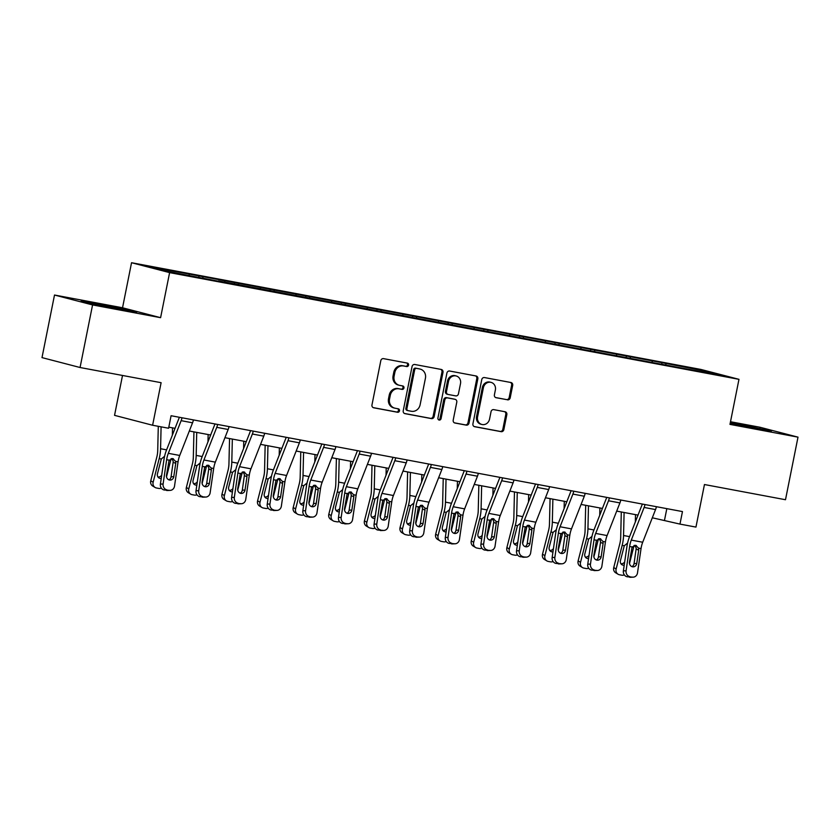 <?xml version="1.0" encoding="UTF-8"?>
<svg xmlns="http://www.w3.org/2000/svg" width="840" height="840" viewBox="0 0 840 840"><rect width="100%" height="100%" fill="white"/><g stroke="black" fill="none" stroke-linecap="round" stroke-linejoin="round"><path stroke-width="1.26" d="M408.576 365.117A1.754 1.596 104.6 0 0 407.348 363.101L383.534 358.638A2.51 2.279 104.6 0 0 380.804 360.675L371.973 404.901A2.51 2.279 104.6 0 0 373.716 407.788L397.53 412.251A1.754 1.596 104.6 0 0 398.318 408.828A1.754 1.596 104.6 0 0 398.213 408.807L395.136 408.23A8.022 7.298 104.6 0 1 394.685 408.125A8.022 7.298 104.6 0 1 389.54 399.021L390.274 395.336A8.022 7.298 104.6 0 1 399.01 388.815L402.098 389.393A1.754 1.596 104.6 0 0 402.875 385.98A1.754 1.596 104.6 0 0 402.78 385.959L399.704 385.381A8.022 7.298 104.6 0 1 399.252 385.276A8.022 7.298 104.6 0 1 394.096 376.173L394.842 372.488A8.022 7.298 104.6 0 1 403.578 365.967L406.665 366.544A1.754 1.596 104.6 0 0 408.576 365.117M399.252 385.276L398.223 385.014A8.022 7.298 104.6 0 1 393.068 375.9L393.813 372.215A8.022 7.298 104.6 0 1 402.549 365.705L405.636 366.282A1.754 1.596 104.6 0 0 406.749 362.995M373.191 407.61L396.501 411.978A1.754 1.596 104.6 0 0 397.625 408.692M394.685 408.125L393.656 407.862A8.022 7.298 104.6 0 1 388.51 398.758L389.245 395.073A8.022 7.298 104.6 0 1 397.981 388.553L401.069 389.13A1.754 1.596 104.6 0 0 402.192 385.844M507.476 399.84A2.51 2.279 104.6 0 0 510.206 397.803L512.683 385.392A2.51 2.279 104.6 0 0 510.93 382.515L484.491 377.559A2.51 2.279 104.6 0 0 481.761 379.596L472.92 423.832A2.51 2.279 104.6 0 0 474.673 426.709L501.113 431.666A2.51 2.279 104.6 0 0 503.843 429.629L506.835 414.635A2.51 2.279 104.6 0 0 505.092 411.757L493.773 409.637A2.51 2.279 104.6 0 0 491.043 411.673L489.552 419.108A6.71 6.101 104.6 0 1 481.877 424.473A6.71 6.101 104.6 0 1 477.572 416.861L483.389 387.744A6.71 6.101 104.6 0 1 491.064 382.379A6.71 6.101 104.6 0 1 495.369 389.991L494.403 394.842A2.51 2.279 104.6 0 0 496.156 397.719L506.447 399.578A2.51 2.279 104.6 0 0 509.177 397.541L511.655 385.13A2.51 2.279 104.6 0 0 510.426 382.421M92.568 304.931L160.597 317.678L122.535 307.776L54.505 295.029L92.568 304.931L80.062 367.51L161.112 382.694L152.607 425.25L168.588 428.243L171.087 415.727L682.469 511.581L679.97 524.097L695.95 527.09L704.456 484.533L785.495 499.727L798 437.147L759.938 427.245L730.496 421.733M160.597 317.678L169.607 272.622L738.969 379.334L729.971 424.389L798 437.147M442.995 372.33A2.51 2.279 104.6 0 0 441.242 369.453L414.803 364.497A2.51 2.279 104.6 0 0 412.062 366.534L403.231 410.77A2.51 2.279 104.6 0 0 404.975 413.647L431.424 418.604A2.51 2.279 104.6 0 0 434.154 416.567L442.995 372.33L441.966 372.068A2.51 2.279 104.6 0 0 440.738 369.358M449.642 371.028L476.091 375.984A2.51 2.279 104.6 0 1 477.834 378.861L469.004 423.098A2.51 2.279 104.6 0 1 466.263 425.135L454.955 423.014A2.51 2.279 104.6 0 1 453.201 420.137L456.781 402.192A2.51 2.279 104.6 0 0 455.038 399.315L447.531 397.908A2.51 2.279 104.6 0 0 444.801 399.945L441.063 418.625A1.754 1.596 104.6 0 1 437.923 418.036L446.911 373.065A2.51 2.279 104.6 0 1 449.642 371.028M80.062 367.51L42 357.609L54.505 295.029M169.607 272.622L131.544 262.721L700.907 369.443L738.969 379.334M661.752 364.046L662.025 362.691L185.346 273.346L150.286 267.057L165.921 271.12L218.264 281.201M662.025 362.691L704.582 370.944L720.226 375.007L685.167 368.707L218.431 280.959M652.302 362.281L652.082 361.106M630.389 358.176L630.158 356.99M616.686 355.604L616.466 354.428M594.773 351.498L594.552 350.322M581.081 348.925L580.85 347.75M559.157 344.82L558.936 343.644M545.465 342.258L545.234 341.082M523.541 338.142L523.32 336.966M509.849 335.58L509.628 334.404M487.935 331.475L487.704 330.298M474.233 328.902L474.012 327.726M452.319 324.796L452.088 323.62M438.617 322.224L438.396 321.048M416.703 318.119L416.483 316.943M403.001 315.556L402.78 314.381M381.087 311.451L380.867 310.264M367.395 308.879L367.164 307.703M345.471 304.773L345.251 303.597M331.779 302.201L331.548 301.024M309.866 298.095L309.635 296.919M296.163 295.533L295.943 294.346M274.25 291.417L274.019 290.241M260.547 288.855L260.327 287.679M238.634 284.75L238.413 283.574M224.931 282.177L224.71 281.001M203.018 278.072L202.797 276.895M189.326 275.499L189.095 274.323M122.514 375.459L114.545 415.349L152.607 425.25M122.535 307.776L131.544 262.721M652.312 517.787L679.97 524.097M168.798 427.161L175.046 428.337M189.326 431.015L210.662 435.015M224.941 437.693L246.267 441.683M260.558 444.36L281.883 448.361M296.173 451.038L317.499 455.038M331.779 457.716L353.115 461.706M367.395 464.384L388.731 468.384M403.011 471.062L424.347 475.062M438.627 477.74L459.953 481.74M474.243 484.418L495.569 488.407M509.859 491.085L531.184 495.086M545.465 497.763L566.8 501.764M581.081 504.441L602.417 508.431M616.697 511.108L638.022 515.109M703.847 371.942L704.582 370.944M666.005 364.844L665.774 363.668M666.824 508.641L664.534 520.076M198.765 277.274L199.038 275.919M234.381 283.952L234.654 282.597M269.997 290.619L270.27 289.264M305.613 297.297L305.886 295.943M341.229 303.975L341.492 302.62M376.834 310.653L377.108 309.288M412.451 317.32L412.724 315.966M448.067 323.998L448.34 322.644M483.683 330.677L483.956 329.322M519.298 337.355L519.561 335.99M554.904 344.022L555.177 342.668M590.52 350.7L590.793 349.346M626.136 357.378L626.409 356.024M120.383 309.593L136.689 312.228L125.223 309.246L81.165 300.993L120.383 309.593M730.149 423.507L771.341 431.183L730.391 422.3M97.356 304.164L97.461 303.629M125.108 309.803L125.223 309.246M759.77 428.747L759.885 428.201M732.008 423.119L732.123 422.583M404.46 413.469L430.395 418.331A2.51 2.279 104.6 0 0 433.125 416.294L441.966 372.068M416.577 368.403A1.754 1.596 104.6 0 0 414.666 369.831L406.906 408.649A1.754 1.596 104.6 0 0 408.135 410.666L411.38 411.274A8.022 7.298 104.6 0 0 420.126 404.754L425.429 378.221A8.022 7.298 104.6 0 0 420.273 369.117A8.022 7.298 104.6 0 0 419.822 369.012L415.548 368.141A1.754 1.596 104.6 0 0 413.637 369.558L414.666 369.831M407.935 410.613L407.106 410.393A1.754 1.596 104.6 0 1 405.878 408.387L413.637 369.558M420.273 369.117L419.244 368.844A8.022 7.298 104.6 0 0 418.793 368.75L419.822 369.012M415.548 368.141L418.793 368.75M454.43 422.835L465.234 424.862A2.51 2.279 104.6 0 0 467.975 422.825L476.805 378.599A2.51 2.279 104.6 0 0 475.577 375.889M454.282 399.126A2.51 2.279 104.6 0 0 454.01 399.053L446.502 397.645A2.51 2.279 104.6 0 0 443.772 399.683L440.034 418.352L441.063 418.625M438.564 419.79A1.754 1.596 104.6 0 0 440.034 418.352M460.509 383.586A6.71 6.101 104.6 0 0 456.194 375.974A6.71 6.101 104.6 0 0 448.518 381.339L446.471 391.598A2.51 2.279 104.6 0 0 448.214 394.475L455.721 395.881A2.51 2.279 104.6 0 0 458.451 393.844L460.509 383.586M456.194 375.974L455.165 375.701A6.71 6.101 104.6 0 0 447.489 381.066L448.518 381.339M447.941 394.401L447.185 394.202A2.51 2.279 104.6 0 1 445.442 391.325L447.489 381.066M495.632 397.551L506.447 399.578M491.064 382.379L490.035 382.116A6.71 6.101 104.6 0 0 482.36 387.481L483.389 387.744M481.877 424.473L480.848 424.2A6.71 6.101 104.6 0 1 476.543 416.588L482.36 387.481M474.149 426.531L500.084 431.393A2.51 2.279 104.6 0 0 502.814 429.356L505.806 414.372A2.51 2.279 104.6 0 0 504.588 411.663M158.287 426.31L157.721 450.566A12.768 5.303 100.6 0 1 156.797 457.139L150.759 480.784L153.153 482.233A5.103 4.589 121.2 0 0 156.471 487.988L158.75 488.418A5.103 4.589 121.2 0 0 161.353 488.124M161.091 426.836L160.577 448.728A19.152 7.959 100.6 0 1 159.191 458.588L153.153 482.233M172.536 427.865L172.358 435.173M171.077 458.682A19.152 7.959 100.6 0 1 170.604 460.73L166.509 476.774M161.228 478.433A4.085 3.675 -58.8 0 1 157.458 473.802L161.311 458.987L164.462 456.382M155.075 487.463L152.68 486.014A5.103 4.589 -58.8 0 1 150.759 480.784M157.962 476.994A4.085 3.675 121.2 0 0 161.7 475.178M193.431 419.916A8.935 3.717 100.6 0 1 192.549 422.804L179.728 455.459A12.768 5.303 -79.4 0 0 178.059 461.843L174.521 486.129A5.103 4.62 87.4 0 1 169.218 490.308L164.231 490.004L169.218 490.308M179.372 417.281A2.552 1.06 100.6 0 1 179.256 417.596L166.435 450.261A19.152 7.959 -79.4 0 0 163.936 459.816L160.398 484.113L163.107 483.998A5.103 4.62 87.4 0 0 166.94 489.878M182.007 417.774A8.935 3.717 100.6 0 1 181.136 420.661L168.315 453.327A12.768 5.303 -79.4 0 0 166.646 459.701L163.107 483.998M168.945 479.861A4.085 3.696 87.4 0 0 171.077 476.805L173.24 461.559L172.001 458.524M164.231 490.004A5.103 4.62 -92.6 0 1 160.398 484.113M170.184 490.382L167.475 490.497A5.103 4.62 -92.6 0 1 166.509 490.434M172.757 458.577L175.602 461.381L175.739 463.323L173.785 476.69A4.085 3.696 -92.6 0 1 169.543 480.029A4.085 3.696 -92.6 0 1 166.478 475.314L169.103 460.163L173.355 458.756M125.097 310.359L92.936 304.038M86.783 302.453L130.809 311.283M759.759 429.303L730.212 423.161M730.275 422.835L765.471 430.227M193.935 431.876L193.326 457.244A12.768 5.303 100.6 0 1 192.412 463.817L186.375 487.463L188.769 488.911A5.103 4.589 121.2 0 0 192.087 494.666L194.366 495.086A5.103 4.589 121.2 0 0 196.97 494.802M196.728 432.401L196.182 455.406A19.152 7.959 100.6 0 1 194.806 465.266L188.769 488.911M208.152 434.543L207.974 441.84M206.692 465.36A19.152 7.959 100.6 0 1 206.22 467.397L202.125 483.452M196.833 485.1A4.085 3.675 -58.8 0 1 193.074 480.469L196.917 465.654L200.078 463.06M190.691 494.13L188.297 492.681A5.103 4.589 -58.8 0 1 186.375 487.463M193.578 483.661A4.085 3.675 121.2 0 0 197.316 481.856M229.551 438.554L228.942 463.921A12.768 5.303 100.6 0 1 228.018 470.484L221.991 494.13L224.385 495.579A5.103 4.589 121.2 0 0 227.692 501.333L229.982 501.764A5.103 4.589 121.2 0 0 232.585 501.48M232.344 439.079L231.798 462.084A19.152 7.959 100.6 0 1 230.412 471.933L224.385 495.579M243.758 441.21L243.59 448.518M242.298 472.038A19.152 7.959 100.6 0 1 241.836 474.075L237.731 490.13M232.449 491.778A4.085 3.675 -58.8 0 1 228.69 487.148L232.533 472.332L235.694 469.728M226.306 500.808L223.913 499.359A5.103 4.589 -58.8 0 1 221.991 494.13M229.184 490.34A4.085 3.675 121.2 0 0 232.922 488.534M229.037 426.594A8.935 3.717 100.6 0 1 228.165 429.481L215.345 462.137A12.768 5.303 -79.4 0 0 213.675 468.51L210.137 492.807A5.103 4.62 87.4 0 1 204.834 496.986L199.836 496.681L204.834 496.986M214.988 423.959A2.552 1.06 100.6 0 1 214.872 424.274L202.052 456.929A19.152 7.959 -79.4 0 0 199.553 466.494L196.014 490.791L198.713 490.665A5.103 4.62 87.4 0 0 202.545 496.556M217.623 424.452A8.935 3.717 100.6 0 1 216.752 427.34L203.931 459.995A12.768 5.303 -79.4 0 0 202.262 466.379L198.713 490.665M204.561 486.538A4.085 3.696 87.4 0 0 206.692 483.483L208.845 468.237L207.617 465.203M199.836 496.681A5.103 4.62 -92.6 0 1 196.014 490.791M205.79 497.049L203.081 497.175A5.103 4.62 -92.6 0 1 202.125 497.102M208.373 465.255L211.218 468.058L211.344 470.001L209.402 483.357A4.085 3.696 -92.6 0 1 205.16 486.707A4.085 3.696 -92.6 0 1 202.094 481.992L204.719 466.841L208.971 465.423M264.653 433.262A8.935 3.717 100.6 0 1 263.781 436.149L250.95 468.815A12.768 5.303 -79.4 0 0 249.291 475.188L245.742 499.485A5.103 4.62 87.4 0 1 240.45 503.664L235.452 503.349L240.45 503.664M250.603 430.637A2.552 1.06 100.6 0 1 250.488 430.941L237.668 463.606A19.152 7.959 -79.4 0 0 235.168 473.172L231.62 497.469L234.328 497.343A5.103 4.62 87.4 0 0 238.161 503.233M253.239 431.13A8.935 3.717 100.6 0 1 252.368 434.018L239.537 466.673A12.768 5.303 -79.4 0 0 237.878 473.046L234.328 497.343M240.177 493.206A4.085 3.696 87.4 0 0 242.309 490.161L244.461 474.915L243.233 471.87M235.452 503.349A5.103 4.62 -92.6 0 1 231.62 497.469M241.406 503.727L238.697 503.853A5.103 4.62 -92.6 0 1 237.741 503.78M243.989 471.933L246.834 474.726L246.96 476.679L245.018 490.035A4.085 3.696 -92.6 0 1 240.776 493.374A4.085 3.696 -92.6 0 1 237.709 488.67L240.334 473.508L244.587 472.101M265.156 445.221L264.558 470.6A12.768 5.303 100.6 0 1 263.634 477.162L257.597 500.808L260.001 502.257A5.103 4.589 121.2 0 0 263.309 508.011L265.598 508.442A5.103 4.589 121.2 0 0 268.191 508.158M267.96 445.746L267.414 468.762A19.152 7.959 100.6 0 1 266.028 478.611L260.001 502.257M279.373 447.888L279.206 455.196M277.914 478.706A19.152 7.959 100.6 0 1 277.442 480.753L273.346 496.808M268.065 498.456A4.085 3.675 -58.8 0 1 264.306 493.826L268.149 479.01L271.299 476.406M261.923 507.486L259.529 506.037A5.103 4.589 -58.8 0 1 257.597 500.808M264.8 497.018A4.085 3.675 121.2 0 0 268.538 495.212M300.772 451.899L300.174 477.267A12.768 5.303 100.6 0 1 299.25 483.84L293.213 507.486L295.606 508.935A5.103 4.589 121.2 0 0 298.925 514.689L301.214 515.12A5.103 4.589 121.2 0 0 303.807 514.826M303.576 452.424L303.03 475.43A19.152 7.959 100.6 0 1 301.644 485.289L295.606 508.935M314.99 454.566L314.811 461.874M313.53 485.384A19.152 7.959 100.6 0 1 313.058 487.421L308.963 503.475M303.681 505.134A4.085 3.675 -58.8 0 1 299.911 500.493L303.765 485.688L306.915 483.084M297.538 514.154L295.134 512.715A5.103 4.589 -58.8 0 1 293.213 507.486M300.416 503.695A4.085 3.675 121.2 0 0 304.154 501.879M336.389 458.577L335.79 483.945A12.768 5.303 100.6 0 1 334.866 490.518L328.829 514.164L331.223 515.603A5.103 4.589 121.2 0 0 334.541 521.367L336.819 521.787A5.103 4.589 121.2 0 0 339.423 521.504M339.192 459.102L338.646 482.108A19.152 7.959 100.6 0 1 337.26 491.957L331.223 515.603M350.606 461.244L350.427 468.542M349.146 492.062A19.152 7.959 100.6 0 1 348.673 494.099L344.579 510.153M339.297 511.802A4.085 3.675 -58.8 0 1 335.528 507.171L339.381 492.356L342.531 489.752M333.144 520.832L330.75 519.383A5.103 4.589 -58.8 0 1 328.829 514.164M336.031 510.363A4.085 3.675 121.2 0 0 339.769 508.557M300.269 439.94A8.935 3.717 100.6 0 1 299.397 442.827L286.566 475.493A12.768 5.303 -79.4 0 0 284.907 481.866L281.358 506.153A5.103 4.62 87.4 0 1 276.056 510.332L271.068 510.027L276.056 510.332M286.219 437.304A2.552 1.06 100.6 0 1 286.104 437.619L273.273 470.284A19.152 7.959 -79.4 0 0 270.784 479.85L267.236 504.137L269.945 504.021A5.103 4.62 87.4 0 0 273.777 509.911M288.855 437.798A8.935 3.717 100.6 0 1 287.983 440.685L275.153 473.351A12.768 5.303 -79.4 0 0 273.494 479.724L269.945 504.021M275.793 499.884A4.085 3.696 87.4 0 0 277.914 496.829L280.077 481.593L278.849 478.548M271.068 510.027A5.103 4.62 -92.6 0 1 267.236 504.137M277.022 510.405L274.312 510.521A5.103 4.62 -92.6 0 1 273.346 510.457M279.594 478.611L282.45 481.404L282.576 483.346L280.623 496.713A4.085 3.696 -92.6 0 1 276.392 500.052A4.085 3.696 -92.6 0 1 273.326 495.338L275.951 480.186L280.193 478.779M335.885 446.618A8.935 3.717 100.6 0 1 335.013 449.505L322.182 482.16A12.768 5.303 -79.4 0 0 320.523 488.544L316.974 512.831A5.103 4.62 87.4 0 1 311.671 517.01L306.684 516.705L311.671 517.01M321.825 443.982A2.552 1.06 100.6 0 1 321.72 444.297L308.889 476.963A19.152 7.959 -79.4 0 0 306.401 486.518L302.852 510.815L305.56 510.689A5.103 4.62 87.4 0 0 309.393 516.579M324.471 444.476A8.935 3.717 100.6 0 1 323.589 447.363L310.769 480.029A12.768 5.303 -79.4 0 0 309.099 486.402L305.56 510.689M311.409 506.562A4.085 3.696 87.4 0 0 313.53 503.507L315.693 488.261L314.454 485.226M306.684 516.705A5.103 4.62 -92.6 0 1 302.852 510.815M312.637 517.083L309.929 517.198A5.103 4.62 -92.6 0 1 308.963 517.135M315.21 485.279L318.056 488.082L318.192 490.025L316.239 503.391A4.085 3.696 -92.6 0 1 311.997 506.73A4.085 3.696 -92.6 0 1 308.931 502.016L311.567 486.864L315.808 485.457M371.501 453.296A8.935 3.717 100.6 0 1 370.619 456.173L357.798 488.838A12.768 5.303 -79.4 0 0 356.129 495.212L352.59 519.509A5.103 4.62 87.4 0 1 347.288 523.688L342.3 523.383L347.288 523.688M357.441 450.66A2.552 1.06 100.6 0 1 357.336 450.975L344.505 483.63A19.152 7.959 -79.4 0 0 342.006 493.195L338.468 517.493L341.177 517.367A5.103 4.62 87.4 0 0 345.009 523.257M360.077 451.154A8.935 3.717 100.6 0 1 359.205 454.041L346.385 486.696A12.768 5.303 -79.4 0 0 344.715 493.08L341.177 517.367M347.014 513.24A4.085 3.696 87.4 0 0 349.146 510.185L351.309 494.939L350.07 491.904M342.3 523.383A5.103 4.62 -92.6 0 1 338.468 517.493M348.254 523.75L345.544 523.877A5.103 4.62 -92.6 0 1 344.579 523.803M350.826 491.957L353.671 494.75L353.808 496.703L351.855 510.058A4.085 3.696 -92.6 0 1 347.613 513.408A4.085 3.696 -92.6 0 1 344.547 508.694L347.172 493.531L351.425 492.125M407.106 459.963A8.935 3.717 100.6 0 1 406.235 462.851L393.414 495.516A12.768 5.303 -79.4 0 0 391.745 501.89L388.206 526.187A5.103 4.62 87.4 0 1 382.904 530.365L377.906 530.051L382.904 530.365M393.057 457.328A2.552 1.06 100.6 0 1 392.942 457.643L380.121 490.308A19.152 7.959 -79.4 0 0 377.622 499.874L374.084 524.16L376.782 524.044A5.103 4.62 87.4 0 0 380.615 529.935M395.693 457.832A8.935 3.717 100.6 0 1 394.821 460.709L382.001 493.374A12.768 5.303 -79.4 0 0 380.331 499.748L376.782 524.044M382.631 519.908A4.085 3.696 87.4 0 0 384.762 516.863L386.925 501.617L385.686 498.572M377.906 530.051A5.103 4.62 -92.6 0 1 374.084 524.16M383.859 530.428L381.161 530.555A5.103 4.62 -92.6 0 1 380.195 530.481M386.442 498.635L389.288 501.428L389.424 503.37L387.471 516.736A4.085 3.696 -92.6 0 1 383.229 520.076A4.085 3.696 -92.6 0 1 380.163 515.371L382.788 500.209L387.041 498.803M442.722 466.641A8.935 3.717 100.6 0 1 441.851 469.529L429.019 502.194A12.768 5.303 -79.4 0 0 427.361 508.568L423.812 532.854A5.103 4.62 87.4 0 1 418.519 537.033L413.522 536.729L418.519 537.033M428.673 464.006A2.552 1.06 100.6 0 1 428.558 464.32L415.737 496.986A19.152 7.959 -79.4 0 0 413.238 506.552L409.689 530.838L412.398 530.722A5.103 4.62 87.4 0 0 416.231 536.613M431.308 464.499A8.935 3.717 100.6 0 1 430.437 467.387L417.606 500.052A12.768 5.303 -79.4 0 0 415.947 506.425L412.398 530.722M418.247 526.586A4.085 3.696 87.4 0 0 420.378 523.53L422.531 508.284L421.302 505.25M413.522 536.729A5.103 4.62 -92.6 0 1 409.689 530.838M419.475 537.106L416.766 537.222A5.103 4.62 -92.6 0 1 415.81 537.159M422.058 505.302L424.904 508.106L425.03 510.048L423.087 523.414A4.085 3.696 -92.6 0 1 418.845 526.754A4.085 3.696 -92.6 0 1 415.779 522.039L418.404 506.888L422.656 505.481M478.338 473.319A8.935 3.717 100.6 0 1 477.467 476.207L464.636 508.862A12.768 5.303 -79.4 0 0 462.977 515.235L459.428 539.532A5.103 4.62 87.4 0 1 454.125 543.711L449.138 543.407L454.125 543.711M464.289 470.683A2.552 1.06 100.6 0 1 464.173 470.999L451.343 503.654A19.152 7.959 -79.4 0 0 448.854 513.219L445.305 537.516L448.014 537.39A5.103 4.62 87.4 0 0 451.846 543.28M466.925 471.177A8.935 3.717 100.6 0 1 466.053 474.065L453.222 506.73A12.768 5.303 -79.4 0 0 451.563 513.104L448.014 537.39M453.863 533.264A4.085 3.696 87.4 0 0 455.994 530.208L458.147 514.962L456.918 511.928M449.138 543.407A5.103 4.62 -92.6 0 1 445.305 537.516M455.091 543.774L452.382 543.9A5.103 4.62 -92.6 0 1 451.416 543.837M457.663 511.98L460.519 514.784L460.645 516.726L458.693 530.082A4.085 3.696 -92.6 0 1 454.461 533.432A4.085 3.696 -92.6 0 1 451.395 528.717L454.02 513.566L458.262 512.148M513.954 479.987A8.935 3.717 100.6 0 1 513.082 482.874L500.252 515.539A12.768 5.303 -79.4 0 0 498.593 521.913L495.044 546.21A5.103 4.62 87.4 0 1 489.741 550.389L484.754 550.074L489.741 550.389M499.894 477.362A2.552 1.06 100.6 0 1 499.79 477.677L486.959 510.332A19.152 7.959 -79.4 0 0 484.47 519.897L480.921 544.194L483.63 544.068A5.103 4.62 87.4 0 0 487.463 549.958M502.541 477.855A8.935 3.717 100.6 0 1 501.659 480.743L488.838 513.398A12.768 5.303 -79.4 0 0 487.179 519.771L483.63 544.068M489.479 539.931A4.085 3.696 87.4 0 0 491.6 536.886L493.763 521.64L492.524 518.606M484.754 550.074A5.103 4.62 -92.6 0 1 480.921 544.194M490.707 550.452L487.998 550.578A5.103 4.62 -92.6 0 1 487.032 550.505M493.28 518.658L496.125 521.451L496.262 523.404L494.308 536.76A4.085 3.696 -92.6 0 1 490.067 540.11A4.085 3.696 -92.6 0 1 487.011 535.395L489.636 520.233L493.878 518.826M549.57 486.665A8.935 3.717 100.6 0 1 548.688 489.552L535.868 522.218A12.768 5.303 -79.4 0 0 534.198 528.591L530.659 552.888A5.103 4.62 87.4 0 1 525.357 557.057L520.37 556.752L525.357 557.057M535.51 484.029A2.552 1.06 100.6 0 1 535.406 484.344L522.575 517.01A19.152 7.959 -79.4 0 0 520.076 526.575L516.537 550.861L519.246 550.746A5.103 4.62 87.4 0 0 523.079 556.637M538.157 484.523A8.935 3.717 100.6 0 1 537.274 487.41L524.454 520.076A12.768 5.303 -79.4 0 0 522.784 526.449L519.246 550.746M525.084 546.609A4.085 3.696 87.4 0 0 527.216 543.553L529.379 528.318L528.139 525.273M520.37 556.752A5.103 4.62 -92.6 0 1 516.537 550.861M526.323 557.13L523.614 557.246A5.103 4.62 -92.6 0 1 522.648 557.183M528.895 525.336L531.741 528.129L531.878 530.072L529.924 543.438A4.085 3.696 -92.6 0 1 525.683 546.777A4.085 3.696 -92.6 0 1 522.617 542.073L525.252 526.911L529.494 525.504M585.175 493.343A8.935 3.717 100.6 0 1 584.304 496.23L571.484 528.885A12.768 5.303 -79.4 0 0 569.814 535.269L566.275 559.555A5.103 4.62 87.4 0 1 560.973 563.735L555.975 563.43L560.973 563.735M571.126 490.707A2.552 1.06 100.6 0 1 571.011 491.022L558.191 523.688A19.152 7.959 -79.4 0 0 555.692 533.243L552.153 557.54L554.862 557.413A5.103 4.62 87.4 0 0 558.684 563.304M573.762 491.201A8.935 3.717 100.6 0 1 572.891 494.088L560.07 526.754A12.768 5.303 -79.4 0 0 558.4 533.127L554.862 557.413M560.7 553.287A4.085 3.696 87.4 0 0 562.832 550.231L564.995 534.986L563.755 531.951M555.975 563.43A5.103 4.62 -92.6 0 1 552.153 557.54M561.939 563.808L559.23 563.924A5.103 4.62 -92.6 0 1 558.264 563.861M564.512 532.004L567.357 534.807L567.494 536.75L565.541 550.116A4.085 3.696 -92.6 0 1 561.299 553.455A4.085 3.696 -92.6 0 1 558.232 548.74L560.857 533.589L565.11 532.182M372.005 465.255L371.395 490.623A12.768 5.303 100.6 0 1 370.482 497.185L364.445 520.832L366.839 522.281A5.103 4.589 121.2 0 0 370.156 528.034L372.435 528.465A5.103 4.589 121.2 0 0 375.039 528.182M374.798 465.78L374.252 488.786A19.152 7.959 100.6 0 1 372.876 498.635L366.839 522.281M386.221 467.911L386.043 475.219M384.762 498.729A19.152 7.959 100.6 0 1 384.29 500.777L380.195 516.831M374.913 518.48A4.085 3.675 -58.8 0 1 371.144 513.849L374.987 499.034L378.147 496.43M368.76 527.51L366.366 526.061A5.103 4.589 -58.8 0 1 364.445 520.832M371.647 517.041A4.085 3.675 121.2 0 0 375.385 515.235M407.62 471.923L407.012 497.291A12.768 5.303 100.6 0 1 406.088 503.864L400.06 527.51L402.455 528.958A5.103 4.589 121.2 0 0 405.772 534.712L408.051 535.143A5.103 4.589 121.2 0 0 410.655 534.849M410.413 472.447L409.868 495.464A19.152 7.959 100.6 0 1 408.481 505.312L402.455 528.958M421.827 474.59L421.659 481.898M420.368 505.407A19.152 7.959 100.6 0 1 419.906 507.455L415.8 523.499M410.519 525.158A4.085 3.675 -58.8 0 1 406.76 520.527L410.603 505.712L413.763 503.108M404.376 534.188L401.982 532.739A5.103 4.589 -58.8 0 1 400.06 527.51M407.264 523.719A4.085 3.675 121.2 0 0 410.991 521.913M443.226 478.601L442.628 503.969A12.768 5.303 100.6 0 1 441.704 510.542L435.666 534.188L438.07 535.637A5.103 4.589 121.2 0 0 441.378 541.391L443.667 541.811A5.103 4.589 121.2 0 0 446.261 541.527M446.03 479.126L445.483 502.131A19.152 7.959 100.6 0 1 444.098 511.991L438.07 535.637M457.443 481.268L457.275 488.576M455.983 512.085A19.152 7.959 100.6 0 1 455.511 514.122L451.416 530.177M446.135 531.836A4.085 3.675 -58.8 0 1 442.376 527.194L446.219 512.379L449.369 509.786M439.992 540.855L437.598 539.406A5.103 4.589 -58.8 0 1 435.666 534.188M442.869 530.387A4.085 3.675 121.2 0 0 446.607 528.581M478.842 485.279L478.244 510.647A12.768 5.303 100.6 0 1 477.32 517.209L471.282 540.855L473.676 542.304A5.103 4.589 121.2 0 0 476.994 548.058L479.283 548.489A5.103 4.589 121.2 0 0 481.877 548.205M481.646 485.804L481.1 508.809A19.152 7.959 100.6 0 1 479.714 518.658L473.676 542.304M493.059 487.935L492.891 495.243M491.6 518.763A19.152 7.959 100.6 0 1 491.127 520.8L487.032 536.855M481.751 538.503A4.085 3.675 -58.8 0 1 477.981 533.873L481.834 519.057L484.985 516.453M475.608 547.533L473.214 546.084A5.103 4.589 -58.8 0 1 471.282 540.855M478.485 537.065A4.085 3.675 121.2 0 0 482.223 535.259M514.458 491.946L513.86 517.325A12.768 5.303 100.6 0 1 512.936 523.887L506.898 547.533L509.292 548.982A5.103 4.589 121.2 0 0 512.61 554.736L514.889 555.167A5.103 4.589 121.2 0 0 517.493 554.883M517.262 492.471L516.716 515.487A19.152 7.959 100.6 0 1 515.33 525.336L509.292 548.982M528.675 494.613L528.496 501.921M527.216 525.431A19.152 7.959 100.6 0 1 526.743 527.478L522.648 543.533M517.367 545.181A4.085 3.675 -58.8 0 1 513.597 540.55L517.451 525.735L520.601 523.131M511.214 554.211L508.82 552.762A5.103 4.589 -58.8 0 1 506.898 547.533M514.101 543.743A4.085 3.675 121.2 0 0 517.839 541.937M550.074 498.624L549.465 523.992A12.768 5.303 100.6 0 1 548.551 530.565L542.514 554.211L544.908 555.66A5.103 4.589 121.2 0 0 548.226 561.414L550.505 561.845A5.103 4.589 121.2 0 0 553.109 561.55M552.877 499.149L552.332 522.155A19.152 7.959 100.6 0 1 550.946 532.014L544.908 555.66M564.291 501.291L564.113 508.599M562.832 532.109A19.152 7.959 100.6 0 1 562.359 534.156L558.264 550.2M552.982 551.859A4.085 3.675 -58.8 0 1 549.213 547.218L553.056 532.413L556.216 529.809M546.829 560.879L544.436 559.44A5.103 4.589 -58.8 0 1 542.514 554.211M549.717 550.421A4.085 3.675 121.2 0 0 553.455 548.604M585.69 505.302L585.081 530.67A12.768 5.303 100.6 0 1 584.157 537.243L578.13 560.889L580.524 562.327A5.103 4.589 121.2 0 0 583.842 568.092L586.121 568.512A5.103 4.589 121.2 0 0 588.725 568.228M588.483 505.827L587.937 528.832A19.152 7.959 100.6 0 1 586.562 538.682L580.524 562.327M599.897 507.969L599.728 515.267M598.437 538.787A19.152 7.959 100.6 0 1 597.975 540.824L593.87 556.878M588.588 558.526A4.085 3.675 -58.8 0 1 584.829 553.896L588.672 539.081L591.832 536.487M582.446 567.557L580.051 566.107A5.103 4.589 -58.8 0 1 578.13 560.889M585.333 557.088A4.085 3.675 121.2 0 0 589.071 555.282M620.792 500.021A8.935 3.717 100.6 0 1 619.92 502.908L607.1 535.563A12.768 5.303 -79.4 0 0 605.43 541.937L601.881 566.234A5.103 4.62 87.4 0 1 596.589 570.413L591.591 570.108L596.589 570.413M606.743 497.385A2.552 1.06 100.6 0 1 606.627 497.7L593.807 530.355A19.152 7.959 -79.4 0 0 591.308 539.921L587.759 564.218L590.468 564.091A5.103 4.62 87.4 0 0 594.3 569.982M609.378 497.879A8.935 3.717 100.6 0 1 608.506 500.766L595.675 533.421A12.768 5.303 -79.4 0 0 594.017 539.805L590.468 564.091M596.316 559.965A4.085 3.696 87.4 0 0 598.448 556.909L600.6 541.663L599.372 538.629M591.591 570.108A5.103 4.62 -92.6 0 1 587.759 564.218M597.545 570.476L594.836 570.601A5.103 4.62 -92.6 0 1 593.88 570.528M600.127 538.682L602.973 541.475L603.099 543.428L601.157 556.784A4.085 3.696 -92.6 0 1 596.915 560.133A4.085 3.696 -92.6 0 1 593.849 555.419L596.474 540.267L600.726 538.85M621.296 511.98L620.697 537.348A12.768 5.303 100.6 0 1 619.773 543.911L613.746 567.557L616.14 569.005A5.103 4.589 121.2 0 0 619.448 574.76L621.736 575.19A5.103 4.589 121.2 0 0 624.33 574.907M624.099 512.505L623.553 535.51A19.152 7.959 100.6 0 1 622.167 545.36L616.14 569.005M635.513 514.637L635.345 521.944M634.053 545.454A19.152 7.959 100.6 0 1 633.581 547.501L629.486 563.556M624.204 565.204A4.085 3.675 -58.8 0 1 620.445 560.574L624.288 545.759L627.449 543.154M618.062 574.235L615.668 572.786A5.103 4.589 -58.8 0 1 613.746 567.557M620.938 563.766A4.085 3.675 121.2 0 0 624.676 561.96M656.408 506.688A8.935 3.717 100.6 0 1 655.536 509.576L642.705 542.241A12.768 5.303 -79.4 0 0 641.046 548.615L637.497 572.912A5.103 4.62 87.4 0 1 632.195 577.091L627.207 576.775L632.195 577.091M642.359 504.053A2.552 1.06 100.6 0 1 642.243 504.368L629.412 537.033A19.152 7.959 -79.4 0 0 626.924 546.599L623.375 570.885L626.083 570.77A5.103 4.62 87.4 0 0 629.916 576.66M644.994 504.556A8.935 3.717 100.6 0 1 644.123 507.444L631.292 540.099A12.768 5.303 -79.4 0 0 629.633 546.473L626.083 570.77M631.932 566.633A4.085 3.696 87.4 0 0 634.063 563.587L636.216 548.341L634.988 545.297M627.207 576.775A5.103 4.62 -92.6 0 1 623.375 570.885M633.161 577.154L630.452 577.279A5.103 4.62 -92.6 0 1 629.496 577.206M635.744 545.36L638.589 548.153L638.715 550.106L636.773 563.462A4.085 3.696 -92.6 0 1 632.53 566.8A4.085 3.696 -92.6 0 1 629.465 562.097L632.09 546.934L636.342 545.528M402.549 365.705L403.578 365.967M393.813 372.215L394.842 372.488M393.068 375.9L394.096 376.173M401.069 389.13L402.098 389.393M397.981 388.553L399.01 388.815M389.245 395.073L390.274 395.336M388.51 398.758L389.54 399.021M396.501 411.978L397.53 412.251M405.636 366.282L406.665 366.544M433.125 416.294L434.154 416.567M430.395 418.331L431.424 418.604M405.878 408.387L406.906 408.649M476.805 378.599L477.834 378.861M467.975 422.825L469.004 423.098M465.234 424.862L466.263 425.135M454.01 399.053L455.038 399.315M446.502 397.645L447.531 397.908M443.772 399.683L444.801 399.945M445.442 391.325L446.471 391.598M476.543 416.588L477.572 416.861M505.806 414.372L506.835 414.635M502.814 429.356L503.843 429.629M500.084 431.393L501.113 431.666M511.655 385.13L512.683 385.392M509.177 397.541L510.206 397.803M170.604 460.73L168.956 460.415M166.593 449.862L160.577 448.728M161.311 458.987L159.191 458.588M175.602 461.381L178.059 461.843M166.646 459.701L169.103 460.163M168.315 453.327L179.728 455.459M181.136 420.661L192.549 422.804M171.077 476.805L173.785 476.69M175.739 463.323L173.187 462.336M206.22 467.397L204.561 467.093M202.209 456.54L196.182 455.406M196.917 465.654L194.806 465.266M241.836 474.075L240.177 473.771M237.815 463.207L231.798 462.084M232.533 472.332L230.412 471.933M211.218 468.058L213.675 468.51M202.262 466.379L204.719 466.841M203.931 459.995L215.345 462.137M216.752 427.34L228.165 429.481M206.692 483.483L209.402 483.357M211.344 470.001L208.803 469.014M246.834 474.726L249.291 475.188M237.878 473.046L240.334 473.508M239.537 466.673L250.95 468.815M252.368 434.018L263.781 436.149M242.309 490.161L245.018 490.035M246.96 476.679L244.419 475.681M277.442 480.753L275.793 480.438M273.431 469.886L267.414 468.762M268.149 479.01L266.028 478.611M313.058 487.421L311.409 487.116M309.046 476.564L303.03 475.43M303.765 485.688L301.644 485.289M348.673 494.099L347.025 493.794M344.663 483.242L338.646 482.108M339.381 492.356L337.26 491.957M282.45 481.404L284.907 481.866M273.494 479.724L275.951 480.186M275.153 473.351L286.566 475.493M287.983 440.685L299.397 442.827M277.914 496.829L280.623 496.713M282.576 483.346L280.035 482.36M318.056 488.082L320.523 488.544M309.099 486.402L311.567 486.864M310.769 480.029L322.182 482.16M323.589 447.363L335.013 449.505M313.53 503.507L316.239 503.391M318.192 490.025L315.641 489.038M353.671 494.75L356.129 495.212M344.715 493.08L347.172 493.531M346.385 486.696L357.798 488.838M359.205 454.041L370.619 456.173M349.146 510.185L351.855 510.058M353.808 496.703L351.256 495.716M389.288 501.428L391.745 501.89M380.331 499.748L382.788 500.209M382.001 493.374L393.414 495.516M394.821 460.709L406.235 462.851M384.762 516.863L387.471 516.736M389.424 503.37L386.873 502.383M424.904 508.106L427.361 508.568M415.947 506.425L418.404 506.888M417.606 500.052L429.019 502.194M430.437 467.387L441.851 469.529M420.378 523.53L423.087 523.414M425.03 510.048L422.489 509.061M460.519 514.784L462.977 515.235M451.563 513.104L454.02 513.566M453.222 506.73L464.636 508.862M466.053 474.065L477.467 476.207M455.994 530.208L458.693 530.082M460.645 516.726L458.105 515.739M496.125 521.451L498.593 521.913M487.179 519.771L489.636 520.233M488.838 513.398L500.252 515.539M501.659 480.743L513.082 482.874M491.6 536.886L494.308 536.76M496.262 523.404L493.71 522.406M531.741 528.129L534.198 528.591M522.784 526.449L525.252 526.911M524.454 520.076L535.868 522.218M537.274 487.41L548.688 489.552M527.216 543.553L529.924 543.438M531.878 530.072L529.326 529.085M567.357 534.807L569.814 535.269M558.4 533.127L560.857 533.589M560.07 526.754L571.484 528.885M572.891 494.088L584.304 496.23M562.832 550.231L565.541 550.116M567.494 536.75L564.942 535.763M384.29 500.777L382.631 500.462M380.279 489.909L374.252 488.786M374.987 499.034L372.876 498.635M419.906 507.455L418.247 507.14M415.884 496.587L409.868 495.464M410.603 505.712L408.481 505.312M455.511 514.122L453.863 513.817M451.5 503.265L445.483 502.131M446.219 512.379L444.098 511.991M491.127 520.8L489.479 520.495M487.116 509.933L481.1 508.809M481.834 519.057L479.714 518.658M526.743 527.478L525.095 527.163M522.732 516.611L516.716 515.487M517.451 525.735L515.33 525.336M562.359 534.156L560.7 533.841M558.348 523.288L552.332 522.155M553.056 532.413L550.946 532.014M597.975 540.824L596.316 540.519M593.964 529.966L587.937 528.832M588.672 539.081L586.562 538.682M602.973 541.475L605.43 541.937M594.017 539.805L596.474 540.267M595.675 533.421L607.1 535.563M608.506 500.766L619.92 502.908M598.448 556.909L601.157 556.784M603.099 543.428L600.558 542.441M633.581 547.501L631.932 547.187M629.57 536.634L623.553 535.51M624.288 545.759L622.167 545.36M638.589 548.153L641.046 548.615M629.633 546.473L632.09 546.934M631.292 540.099L642.705 542.241M644.123 507.444L655.536 509.576M634.063 563.587L636.773 563.462M638.715 550.106L636.174 549.108M407.001 410.372L408.03 410.644M454.146 399.084L455.175 399.346M447.048 394.17L448.077 394.443"/></g></svg>
